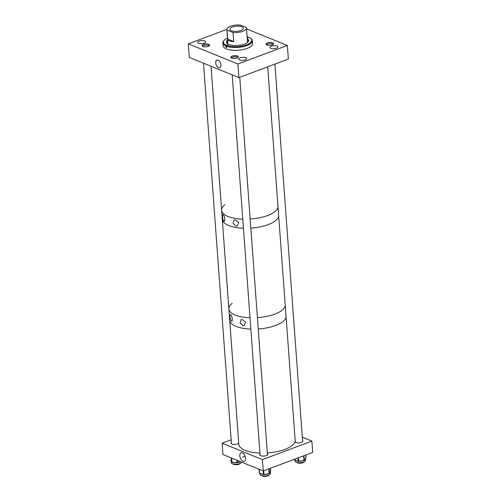<?xml version="1.0" encoding="UTF-8"?>
<svg xmlns="http://www.w3.org/2000/svg" width="501" height="501" viewBox="0 0 501 501"><rect width="100%" height="100%" fill="white"/><g stroke="black" fill="none" stroke-linecap="round" stroke-linejoin="round"><path stroke-width="0.75" d="M218.63 67.773A4.146 2.342 -110.6 0 0 219.883 67.798A4.146 2.342 -110.6 0 0 220.803 64.003A4.146 2.342 -110.6 0 0 218.067 60.126A4.146 2.342 -110.6 0 0 216.971 60.039A4.146 2.342 -110.6 0 0 215.862 63.752A4.146 2.342 -110.6 0 0 218.63 67.773M204.195 43.155A3.995 1.522 -4.2 0 0 205.66 41.84A3.995 1.522 -4.2 0 0 203.337 40.644A3.995 1.522 -4.2 0 0 199.16 41.107A3.995 1.522 -4.2 0 0 197.695 42.422A3.995 1.522 -4.2 0 0 200.018 43.625A3.995 1.522 -4.2 0 0 204.195 43.155M236.929 58.022A3.739 1.422 -4.2 0 0 238.301 56.788A3.739 1.422 -4.2 0 0 236.121 55.667A3.739 1.422 -4.2 0 0 232.214 56.106A3.739 1.422 -4.2 0 0 230.842 57.339A3.739 1.422 -4.2 0 0 233.021 58.46A3.739 1.422 -4.2 0 0 236.929 58.022M245.29 59.863A3.995 1.522 -4.2 0 0 246.755 58.548A3.995 1.522 -4.2 0 0 244.425 57.352A3.995 1.522 -4.2 0 0 240.248 57.815A3.995 1.522 -4.2 0 0 238.789 59.131A3.995 1.522 -4.2 0 0 241.113 60.333A3.995 1.522 -4.2 0 0 245.29 59.863M272.093 44.833A3.739 1.422 -4.2 0 0 273.465 43.606A3.739 1.422 -4.2 0 0 271.291 42.479A3.739 1.422 -4.2 0 0 267.384 42.917A3.739 1.422 -4.2 0 0 266.012 44.151A3.739 1.422 -4.2 0 0 268.185 45.272A3.739 1.422 -4.2 0 0 272.093 44.833M276.471 48.171A3.995 1.522 -4.2 0 0 277.936 46.856A3.995 1.522 -4.2 0 0 275.606 45.654A3.995 1.522 -4.2 0 0 271.429 46.123A3.995 1.522 -4.2 0 0 269.97 47.438A3.995 1.522 -4.2 0 0 272.293 48.641A3.995 1.522 -4.2 0 0 276.471 48.171M208.247 46.361A3.739 1.422 -4.2 0 0 209.618 45.128A3.739 1.422 -4.2 0 0 207.445 44.007A3.739 1.422 -4.2 0 0 203.531 44.445A3.739 1.422 -4.2 0 0 202.166 45.679A3.739 1.422 -4.2 0 0 204.339 46.8A3.739 1.422 -4.2 0 0 208.247 46.361M188.282 43.819L237.912 63.996L238.908 77.605L189.284 57.421L188.282 43.819L226.834 29.365M246.517 28.858L287.342 45.459L288.344 59.068L238.908 77.605M237.912 63.996L287.342 45.459M247.356 40.28A12.256 4.672 175.8 0 1 248.615 40.944M247.269 39.103A11.128 4.24 175.8 0 1 248.659 40.706M247.231 38.539A11.128 4.24 175.8 0 1 248.659 40.424A11.128 4.24 175.8 0 1 244.582 44.088A11.128 4.24 175.8 0 1 232.946 45.391A11.128 4.24 175.8 0 1 226.471 42.053A11.128 4.24 175.8 0 1 227.611 39.986M247.713 37.55L247.676 36.993A0.927 0.351 -4.2 0 0 247.337 37.293A0.927 0.351 -4.2 0 0 247.876 37.575A0.927 0.351 -4.2 0 0 248.84 37.469L249.06 37.381A14.147 5.392 175.8 0 1 250.256 38.076A14.147 5.392 175.8 0 1 246.486 44.865A14.147 5.392 175.8 0 1 227.235 45.566L226.803 46.305A14.754 5.624 175.8 0 0 246.912 45.585A14.754 5.624 175.8 0 0 252.322 40.719L252.529 43.562A14.754 5.624 175.8 0 1 247.118 48.422A14.754 5.624 175.8 0 1 231.687 50.15A14.754 5.624 175.8 0 1 223.102 45.723L222.889 42.879A14.754 5.624 175.8 0 1 224.028 40.475L224.548 39.967A14.147 5.392 175.8 0 1 227.473 38.095M250.256 38.076L250.844 38.502A14.754 5.624 175.8 0 1 252.322 40.719M226.803 46.305L226.89 47.47A14.754 5.624 175.8 0 1 225.726 46.994L225.638 45.835A14.754 5.624 175.8 0 1 222.889 42.879M248.427 37.562L247.895 36.911A14.147 5.392 175.8 0 0 247.093 36.654M227.235 45.566L227.454 45.485A0.927 0.351 -4.2 0 0 227.792 45.178A0.927 0.351 -4.2 0 0 227.254 44.902A0.927 0.351 -4.2 0 0 226.289 45.009L226.07 45.096A14.147 5.392 175.8 0 1 224.548 39.967M226.07 45.096L225.638 45.835M226.59 42.566A12.256 4.672 175.8 0 1 227.736 41.721M226.515 42.334A11.128 4.24 175.8 0 1 227.648 40.543M225.726 46.994L226.414 46.737A0.927 0.351 175.8 0 1 226.828 46.637M240.912 30.498A6.764 2.58 -4.2 0 0 243.392 28.269A6.764 2.58 -4.2 0 0 239.459 26.24A6.764 2.58 -4.2 0 0 232.383 27.035A6.764 2.58 -4.2 0 0 229.903 29.265A6.764 2.58 -4.2 0 0 233.842 31.294A6.764 2.58 -4.2 0 0 240.912 30.498M232.996 32.484A9.838 3.751 -4.2 0 0 242.853 31.287A9.838 3.751 -4.2 0 0 246.461 28.043A9.838 3.751 -4.2 0 0 246.304 27.492L240.298 25.05A9.838 3.751 -4.2 0 0 230.447 26.246A9.838 3.751 -4.2 0 0 226.84 29.484A9.838 3.751 -4.2 0 0 226.991 30.041L232.996 32.484L233.666 41.552C230.435 41.614 228.431 40.8 227.654 39.109L226.991 30.041M227.654 39.109L233.666 41.552M223.74 221.066C225.425 222.813 224.949 216.15 223.289 214.954C221.993 213.031 222.482 219.757 223.74 221.066L224.285 221.26M235.94 226.026L237.349 225.895L238.758 222.619L235.489 219.914L234.155 220.014L233.003 223.183L235.94 226.026M223.289 214.954L222.82 214.729M232.151 303.337A28.281 10.778 -4.2 0 0 228.863 308.917L222.287 219.388A28.281 10.778 -4.2 0 0 243.442 228.218A28.281 10.778 -4.2 0 1 235.445 227.398A28.281 10.778 -4.2 0 1 222.287 219.388L221.624 210.32A28.281 10.778 -4.2 0 0 242.778 219.15A28.281 10.778 -4.2 0 1 221.624 210.32A28.281 10.778 -4.2 0 1 224.911 204.74M250.832 228.099A28.281 10.778 -4.2 0 0 268.329 224.573A28.281 10.778 -4.2 0 0 278.681 216.044A28.281 10.778 -4.2 0 1 250.832 228.099M250.162 219.031A28.281 10.778 -4.2 0 0 267.666 215.499A28.281 10.778 -4.2 0 0 278.017 206.976A28.281 10.778 -4.2 0 1 267.666 215.499A28.281 10.778 -4.2 0 1 250.162 219.031M231.218 320.878C232.921 322.563 232.458 316.056 230.779 314.891C229.439 313.05 229.915 319.613 231.218 320.878L231.775 321.066M242.853 325.612L244.212 325.493L245.571 322.3L242.415 319.625L241.131 319.713L240.023 322.813L242.853 325.612M230.779 314.891L230.297 314.684M228.863 308.917A28.281 10.778 -4.2 0 0 250.018 317.747A28.281 10.778 -4.2 0 1 242.021 316.926A28.281 10.778 -4.2 0 1 228.863 308.917L229.696 320.252A28.281 10.778 -4.2 0 0 250.851 329.082A28.281 10.778 -4.2 0 1 229.696 320.252L238.802 444.218A28.281 10.778 -4.2 0 0 259.95 453.048M257.408 317.621A28.281 10.778 -4.2 0 0 274.905 314.096A28.281 10.778 -4.2 0 0 285.257 305.566A28.281 10.778 -4.2 0 1 257.408 317.621M258.234 328.963A28.281 10.778 -4.2 0 0 275.738 325.431A28.281 10.778 -4.2 0 0 286.09 316.908A28.281 10.778 -4.2 0 1 278.606 324.222A28.281 10.778 -4.2 0 1 258.234 328.963M243.016 461.315A4.59 2.586 -110.6 0 0 244.419 461.333A4.59 2.586 -110.6 0 0 245.421 457.119A4.59 2.586 -110.6 0 0 242.396 452.854A4.59 2.586 -110.6 0 0 241.206 452.747A4.59 2.586 -110.6 0 0 239.948 456.843A4.59 2.586 -110.6 0 0 243.016 461.315M231.362 442.596A3.995 1.522 -4.2 0 0 231.099 443.197A3.995 1.522 -4.2 0 0 233.422 444.4A3.995 1.522 -4.2 0 0 237.599 443.93A3.995 1.522 -4.2 0 0 238.733 443.291M260.038 454.257A3.995 1.522 -4.2 0 0 259.781 454.864A3.995 1.522 -4.2 0 0 262.104 456.06A3.995 1.522 -4.2 0 0 266.281 455.591A3.995 1.522 -4.2 0 0 267.747 454.275A3.995 1.522 -4.2 0 0 267.396 453.718M294.976 441.819A3.995 1.522 -4.2 0 0 297.444 442.89A3.995 1.522 -4.2 0 0 301.445 442.408A3.995 1.522 -4.2 0 0 302.911 441.087A3.995 1.522 -4.2 0 0 302.566 440.529M262.449 459.611L222.125 443.216L222.958 454.551L263.282 470.946L262.449 459.611L311.885 441.074L302.322 437.185M222.125 443.216L231.155 439.828M263.282 470.946L312.718 452.409L311.885 441.074M305.453 459.029L305.547 460.35A5.217 1.985 175.8 0 1 303.813 461.997A5.217 1.985 175.8 0 1 298.289 462.686A5.217 1.985 175.8 0 1 295.152 461.108L295.076 460.106M305.441 458.922A5.217 1.985 175.8 0 1 305.36 459.229A5.217 1.985 175.8 0 1 305.178 459.517A5.217 1.985 175.8 0 1 304.489 460.087A5.217 1.985 175.8 0 1 304.408 460.137M295.252 460.087A0.495 0.351 -69.9 0 1 294.851 459.78L296.354 460.776L297.788 460.857A0.495 0.351 110.1 0 0 297.989 461.17L297.989 461.17A0.495 0.351 110.1 0 0 298.183 461.164M298.59 461.283L303.355 460.607A5.217 1.985 175.8 0 1 302.917 460.745A5.217 1.985 175.8 0 1 301.295 461.089A5.217 1.985 175.8 0 1 299.492 461.221A5.217 1.985 175.8 0 1 299.091 461.221M304.27 460.275A0.495 0.426 -140.7 0 0 304.451 459.912L305.835 458.221A0.495 0.426 39.3 0 1 305.748 458.503L305.36 459.229M297.913 461.133A5.217 1.985 175.8 0 1 297.713 461.102A5.217 1.985 175.8 0 1 296.354 460.776A5.217 1.985 175.8 0 1 295.615 460.406L294.707 459.968A0.495 0.351 -69.9 0 1 294.513 459.655L294.851 459.78M304.489 460.087L304.207 460.388A0.495 0.426 -140.7 0 0 304.289 460.106L304.451 459.912M299.492 461.221L298.565 461.321L299.103 460.945M270.283 472.161L270.383 473.533A5.217 1.985 175.8 0 1 266.006 475.831A5.217 1.985 175.8 0 1 260.194 474.798A5.217 1.985 175.8 0 1 259.981 474.297L259.919 473.401M270.271 472.08A5.217 1.985 175.8 0 1 270.233 472.311A5.217 1.985 175.8 0 1 270.133 472.537A5.217 1.985 175.8 0 1 269.613 473.076L269.525 473.176A0.495 0.438 -149 0 0 269.582 472.938L270.609 471.228A0.495 0.438 31 0 1 270.553 471.472L270.233 472.311M263.895 474.478L268.53 473.664A5.217 1.985 175.8 0 1 268.098 473.821A5.217 1.985 175.8 0 1 266.551 474.209A5.217 1.985 175.8 0 1 264.753 474.397A5.217 1.985 175.8 0 1 264.384 474.409M263.188 474.366A5.217 1.985 175.8 0 1 262.962 474.347A5.217 1.985 175.8 0 1 261.497 474.065A5.217 1.985 175.8 0 1 260.62 473.702A5.217 1.985 175.8 0 1 260.232 473.426A0.495 0.319 -73.3 0 1 260.057 473.439L260.057 473.439A0.495 0.319 -73.3 0 1 259.862 473.126L261.497 474.065L263.063 474.09A0.495 0.319 106.7 0 0 263.257 474.403L263.257 474.403A0.495 0.319 106.7 0 0 263.432 474.384M264.753 474.397L263.858 474.528L264.409 474.128M269.457 473.27A0.495 0.438 -149 0 0 269.525 473.176L269.406 473.376A0.495 0.438 -149 0 0 269.463 473.138L269.582 472.938M268.617 473.645L268.098 473.821M241.67 462.16A5.217 1.985 175.8 0 1 237.937 464.076A5.217 1.985 175.8 0 1 232.445 463.751A5.217 1.985 175.8 0 1 231.305 462.636L231.199 461.183M230.955 460.294A0.495 0.451 -22.3 0 1 230.88 460.087L231.55 461.715A0.495 0.451 157.7 0 0 231.581 461.841L231.525 461.74A5.217 1.985 175.8 0 1 231.249 461.352A5.217 1.985 175.8 0 1 231.211 461.252A5.217 1.985 175.8 0 1 231.193 461.139M236.61 462.705A5.217 1.985 175.8 0 1 236.278 462.73A5.217 1.985 175.8 0 1 234.506 462.705A5.217 1.985 175.8 0 1 233.065 462.473A5.217 1.985 175.8 0 1 232.627 462.342L237.073 462.724M237.618 462.586L240.286 461.596M240.511 461.69A5.217 1.985 175.8 0 1 239.647 462.079A5.217 1.985 175.8 0 1 238.075 462.511A5.217 1.985 175.8 0 1 237.812 462.555M231.211 461.252L230.836 460.024A0.495 0.451 -22.3 0 1 230.804 459.899L230.88 460.087M233.065 462.473L232.069 462.335L231.938 462.028L232.414 462.072M232.013 462.298A0.495 0.451 -22.3 0 1 231.656 462.035L231.581 461.841A0.495 0.451 157.7 0 0 231.631 461.935M238.075 462.511L237.355 462.742L237.887 462.26M267.34 452.923A28.281 10.778 -4.2 0 0 287.706 448.188A28.281 10.778 -4.2 0 0 295.195 440.867M273.17 44.22A3.689 1.403 -4.2 0 0 267.496 44.063A3.689 1.403 -4.2 0 0 266.388 44.714M296.899 462.436A3.689 1.403 -4.2 0 0 302.754 462.761A3.689 1.403 -4.2 0 0 304.013 461.909M238.006 57.402A3.689 1.403 -4.2 0 0 232.326 57.252A3.689 1.403 -4.2 0 0 231.224 57.903M261.729 475.624A3.689 1.403 -4.2 0 0 267.59 475.95A3.689 1.403 -4.2 0 0 268.849 475.098M209.324 45.741A3.689 1.403 -4.2 0 0 205.917 45.128A3.689 1.403 -4.2 0 0 202.579 46.205A3.689 1.403 -4.2 0 0 202.542 46.242M233.053 463.957A3.689 1.403 -4.2 0 0 236.378 464.759A3.689 1.403 -4.2 0 0 239.979 463.675A3.689 1.403 -4.2 0 0 240.167 463.438M226.414 46.737L226.289 45.009M303.418 460.331L303.925 460.256L303.418 460.594M297.788 460.857L298.133 460.983L297.907 457.964M294.482 459.248L294.388 459.542A0.495 0.495 0 0 0 294.707 459.968A0.495 0.351 -69.9 0 0 294.907 459.962M303.963 455.691L304.289 460.106L303.925 460.256L303.6 455.829M298.364 457.795L298.596 461.014L298.133 460.983A0.495 0.351 -69.9 0 0 298.327 461.296A0.495 0.495 0 0 0 298.565 461.321L298.533 461.289A0.495 0.351 -69.9 0 1 298.327 461.296L297.713 461.102M305.835 458.221L305.773 455.014M305.81 458.39A0.495 0.426 -140.7 0 0 305.998 458.027L305.986 457.895M303.919 460.532A0.495 0.426 -140.7 0 0 304.207 460.388A0.495 0.495 0 0 1 303.894 460.563L302.917 460.745M270.609 471.228L270.521 468.235M269.143 468.748L269.463 473.138L269.125 473.295L268.805 468.88M259.856 473.313A0.495 0.319 -73.3 0 1 259.681 473.332A0.495 0.495 0 0 1 259.336 472.894L259.08 469.243L259.336 472.894L259.862 473.126M263.063 474.09L263.438 474.203L263.194 470.915M259.211 469.293L259.487 473.019A0.495 0.319 -73.3 0 0 259.681 473.332L260.62 473.702M263.664 470.808L263.914 474.215L263.438 474.203A0.495 0.319 -73.3 0 0 263.632 474.516A0.495 0.495 0 0 0 263.858 474.528L263.808 474.497A0.495 0.319 -73.3 0 1 263.632 474.516L262.962 474.347M268.636 473.382L269.075 473.608A0.495 0.495 0 0 0 269.406 473.376A0.495 0.438 -149 0 1 269.106 473.57M270.596 471.36A0.495 0.438 -149 0 0 270.728 471.034L270.722 470.934M231.55 461.715L231.938 462.028L231.644 458.083M232.483 462.329L232.069 462.335A0.495 0.495 0 0 1 231.656 462.035A0.495 0.451 -22.3 0 1 231.631 461.903L231.337 457.958M236.522 462.429L237.004 462.467L236.835 460.194M237.342 460.4L237.142 462.774A0.495 0.495 0 0 0 237.355 462.742L236.278 462.73M227.899 43.931L226.84 29.484M247.519 42.491L246.461 28.043M242.703 457.081L245.127 456.173L242.703 457.081M305.804 455.002L306.023 457.958A0.495 0.495 0 0 1 305.911 458.309L305.748 458.503M270.54 468.228L270.74 470.984A0.495 0.495 0 0 1 270.672 471.272L270.553 471.472M211.046 66.27L221.624 210.32M267.722 66.796L295.296 442.233M274.924 64.097L302.648 441.694M232.182 74.868L260.125 455.422M239.754 77.286L267.484 454.883M203.5 63.207L231.443 443.761"/></g></svg>
